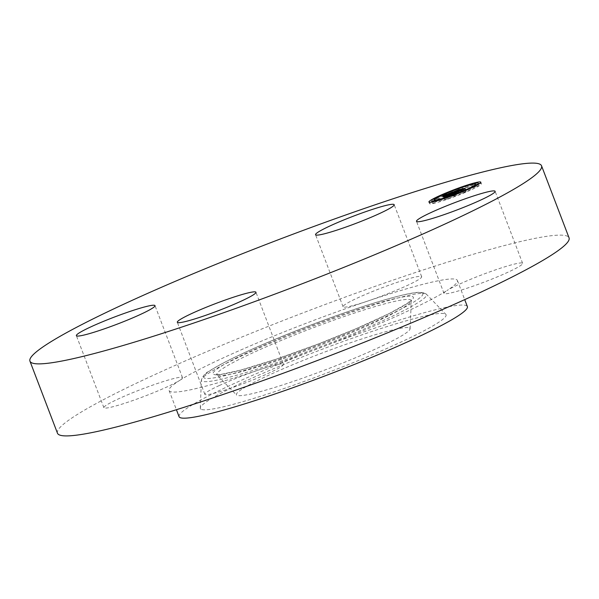 <?xml version="1.0" encoding="UTF-8"?>
<svg xmlns="http://www.w3.org/2000/svg" width="599" height="599" viewBox="0 0 599 599"><rect width="100%" height="100%" fill="white"/><g stroke="black" fill="none" stroke-linecap="round" stroke-linejoin="round"><path stroke-width="0.45" stroke-dasharray="3 2.25" d="M409.529 327.945A92.927 8.423 159.1 0 1 410.09 328.799A92.927 8.423 159.1 0 1 327.99 368.812A92.927 8.423 159.1 0 1 236.919 395.288A92.927 8.423 159.1 0 1 236.583 395.048A92.927 8.423 159.1 0 1 315.104 355.724A92.927 8.423 159.1 0 1 409.529 327.945M201.092 409.267A131.503 11.92 159.1 0 1 200.298 408.069A131.503 11.92 159.1 0 1 316.467 351.441A131.503 11.92 159.1 0 1 445.349 313.973A131.503 11.92 159.1 0 1 445.821 314.31A131.503 11.92 159.1 0 1 334.714 369.965A131.503 11.92 159.1 0 1 201.092 409.267M179.071 416.664A154.302 13.987 159.1 0 1 231.993 384.543A154.302 13.987 159.1 0 1 382.783 325.459A154.302 13.987 159.1 0 1 467.37 306.576M179.633 380.432A154.302 13.987 159.1 0 1 222.027 358.442A154.302 13.987 159.1 0 1 367.561 301.117A42.08 3.811 159.1 0 1 343.055 306.748A42.08 3.811 159.1 0 1 357.491 297.988A42.08 3.811 159.1 0 1 398.612 281.874A42.08 3.811 159.1 0 1 421.681 276.723A42.08 3.811 159.1 0 1 407.253 285.483A42.08 3.811 159.1 0 1 367.561 301.117A154.302 13.987 159.1 0 1 457.404 280.474A154.302 13.987 159.1 0 1 446.876 290.605A42.08 3.811 159.1 0 1 513.785 264.249A42.08 3.811 159.1 0 1 522.628 263.343A42.08 3.811 159.1 0 1 497.163 276.94A42.08 3.811 159.1 0 1 452.844 292.462A42.08 3.811 159.1 0 1 444.001 293.368A42.08 3.811 159.1 0 1 446.876 290.605A154.302 13.987 159.1 0 1 404.482 312.596A154.302 13.987 159.1 0 1 258.948 369.92A154.302 13.987 159.1 0 1 169.105 390.563A154.302 13.987 159.1 0 1 179.633 380.432A42.08 3.811 159.1 0 1 112.724 406.788A42.08 3.811 159.1 0 1 103.882 407.694A42.08 3.811 159.1 0 1 129.347 394.097A42.08 3.811 159.1 0 1 173.665 378.575A42.08 3.811 159.1 0 1 182.508 377.669A42.08 3.811 159.1 0 1 179.633 380.432M57.459 433.197A273.81 24.814 159.1 0 1 151.367 376.194A273.81 24.814 159.1 0 1 418.956 271.354A273.81 24.814 159.1 0 1 569.05 237.84M219.256 385.554A42.08 3.811 159.1 0 1 258.948 369.92A42.08 3.811 159.1 0 1 283.454 364.289A42.08 3.811 159.1 0 1 269.018 373.05A42.08 3.811 159.1 0 1 227.89 389.163A42.08 3.811 159.1 0 1 204.828 394.314A42.08 3.811 159.1 0 1 219.256 385.554M478.309 183.751A27.771 2.516 -20.9 0 0 445.371 195.004A27.771 2.516 -20.9 0 0 432.291 201.219M430.703 202.23A27.771 2.516 -20.9 0 0 429.52 203.578A27.771 2.516 -20.9 0 0 465.565 192.331A27.771 2.516 -20.9 0 0 481.416 183.758A27.771 2.516 -20.9 0 0 479.634 183.541M463.424 192.616A21.886 1.984 -20.9 0 0 475.913 185.862A21.886 1.984 -20.9 0 0 447.513 194.72A21.886 1.984 -20.9 0 0 435.024 201.474A21.886 1.984 -20.9 0 0 463.424 192.616M434.694 202.612L432.515 203.293L434.694 202.612M447.056 194.78L444.87 195.461L447.056 194.78L446.502 193.335M434.582 200.815L432.396 201.496L434.582 200.815M478.421 184.043L475.277 185.241L477.965 184.335M464.817 188.049L462.63 188.73L464.817 188.049M463.881 192.556L466.067 191.875L463.881 192.556L463.282 190.991M446.12 199.287L448.299 198.606L446.12 199.287M476.355 186.521L478.541 185.84L476.355 186.521M447.303 195.177L447.902 196.742L461.29 191.126L459.126 191.418L453.061 194.136L452.05 194.271L453.046 193.634L447.767 196.262L446.832 196.158L446.465 196.502L447.595 196.367L452.185 194.51L447.296 196.569L445.896 196.674L447.183 195.933L443.327 197.348L447.902 196.742M448.059 194.69L448.658 196.255M452.47 192.826L453.563 195.663L452.911 195.806L465.46 190.534L463.439 190.804L451.436 196L450.703 196L452.118 195.267L448.307 196.689L453.698 195.948L456.296 194.66L453.563 195.663M452.634 192.788L453.233 194.361M452.822 192.751L453.421 194.316M453.016 192.698L453.615 194.263M453.233 192.638L453.832 194.203M453.705 192.489L454.297 194.054M453.96 192.399L454.559 193.964M454.798 193.829L454.214 192.309L454.836 193.866M454.521 192.197L455.12 193.762M454.828 192.084L455.427 193.649M454.963 192.017L455.562 193.582M454.761 192.107L455.352 193.657M454.566 192.182L455.15 193.717M454.379 192.249L454.963 193.777M454.064 192.369L454.641 193.874M453.922 192.414L454.491 193.919M453.795 192.459L454.364 193.949M453.683 192.496L454.252 193.979M453.585 192.526L454.147 193.994M453.503 192.556L454.057 194.009M453.398 192.586L453.945 194.024M453.84 192.249L454.439 193.814M453.93 192.234L454.529 193.799M454.027 192.212L454.626 193.777M454.259 192.159L454.858 193.724M454.529 192.084L455.128 193.649M454.678 192.039L455.277 193.604M454.836 191.987L455.435 193.559M455.188 191.875L455.787 193.44M455.322 191.792L455.921 193.357M455.165 191.882L455.757 193.417M454.866 191.98L455.45 193.507M454.731 192.024L455.315 193.552M454.604 192.062L455.188 193.589M454.491 192.092L455.075 193.619M454.297 192.152L454.873 193.664M454.214 192.174L454.791 193.679M458.617 190.227L459.216 191.8M460.691 189.561L461.29 191.126M458.669 190.212L459.126 191.418M457.816 190.564L458.332 191.912M452.552 192.811L453.061 194.136M451.549 192.945L452.05 194.271M452.447 192.069L453.046 193.634M448.067 193.919L448.666 195.484M450.538 193.08L451.137 194.645M451.219 193.02L451.803 194.555M447.183 194.72L447.767 196.262M447.064 194.772L447.64 196.285M446.951 194.81L447.528 196.3M446.674 194.847L447.243 196.345M446.577 194.862L447.146 196.36M446.405 194.892L446.966 196.375M446.33 194.9L446.891 196.382M446.21 194.915L446.772 196.39M446.165 194.922L446.727 196.39M446.128 194.922L446.689 196.39M446.083 194.93L446.637 196.375L446.075 194.93M446.03 194.757L446.629 196.322M446.674 196.24L446.083 194.697L446.667 196.277M446.135 194.66L446.734 196.225M446.233 194.593L446.832 196.158M446.023 194.93L446.547 196.315M445.911 194.937L446.457 196.367M445.237 193.38L446.412 196.42M445.791 194.892L446.39 196.457L445.813 194.915M445.866 194.93L446.465 196.502M445.963 194.937L446.555 196.502M446.09 194.93L446.682 196.494M446.614 194.862L447.213 196.427M447.004 194.802L447.595 196.367M451.317 192.975L451.916 194.54M451.668 193.163L452.185 194.51M446.787 195.244L447.296 196.569M446.637 195.267L447.139 196.592M446.218 195.319L446.719 196.644M445.956 195.356L446.457 196.682M445.828 195.371L446.337 196.697M445.716 195.386L446.225 196.704M445.626 195.401L446.128 196.712M445.551 195.409L446.053 196.712M445.491 195.416L445.985 196.712M445.454 195.424L445.941 196.704M445.896 196.674L445.424 195.424L445.911 196.689M445.319 195.064L445.918 196.629M445.356 195.034L445.956 196.599M445.416 194.989L446.015 196.554M445.491 194.945L446.09 196.509M445.589 194.885L446.188 196.45M445.843 194.742L446.435 196.315M446 194.66L446.592 196.232M446.173 194.57L446.772 196.135M446.936 196.023L446.352 194.48L446.966 196.038M446.584 194.361L447.183 195.933M445.484 194.945L446.03 196.367M445.252 195.446L445.656 196.509M445.064 195.476L445.484 196.569M444.743 195.514L445.192 196.682M444.465 195.551L444.937 196.772M444.159 195.596L444.653 196.876M443.986 195.618L444.495 196.936M443.807 195.641L444.323 196.996M443.612 195.663L444.144 197.056M442.728 195.783L443.327 197.348M447.708 195.124L448.307 196.689M453.099 194.376L453.698 195.948M453.376 194.241L453.975 195.806M453.653 194.098L454.252 195.671M453.922 193.964L454.521 195.536M454.192 193.836L454.791 195.401M454.461 193.702L455.06 195.274M454.723 193.574L455.322 195.147M455.547 194.967L454.97 193.455L455.584 195.019M455.247 193.327L455.839 194.892M455.502 193.207L456.101 194.772M455.704 193.095L456.296 194.66M455.45 193.23L456.041 194.772M455.203 193.35L455.787 194.87M454.746 193.567L455.315 195.057M454.536 193.664L455.098 195.147M454.334 193.769L454.888 195.222M454.147 193.859L454.693 195.296M453.967 193.949L454.506 195.364M453.795 194.031L454.334 195.424M453.638 194.106L454.169 195.484M453.495 194.181L454.012 195.536M453.346 194.256L453.855 195.581M453.211 194.323L453.705 195.626M452.926 194.405L453.421 195.701M452.792 194.42L453.286 195.731M452.657 194.443L453.158 195.761M452.53 194.458L453.031 195.783M452.402 194.473L452.911 195.806M452.29 194.488L452.799 195.821M452.208 194.503L452.717 195.828M452.133 194.51L452.642 195.843M452.065 194.525L452.567 195.843M451.998 194.533L452.5 195.851M451.931 194.54L452.432 195.851M452.395 194.061L452.994 195.626M452.754 194.016L453.346 195.581M452.859 194.001L453.458 195.566M453.518 195.484L452.941 193.979L453.563 195.544M453.084 193.956L453.683 195.521M453.802 195.431L453.226 193.919L453.795 195.491M454.012 195.386L453.428 193.866L454.049 195.424M453.578 193.821L454.177 195.386M453.713 193.777L454.312 195.341M453.997 193.687L454.596 195.252M454.154 193.627L454.753 195.199M454.319 193.567L454.918 195.132M454.499 193.499L455.098 195.064M454.693 193.432L455.292 194.997M454.896 193.35L455.495 194.915L454.911 193.342M455.113 193.267L455.712 194.832M455.337 193.178L455.936 194.742M455.569 193.08L456.168 194.645M455.824 192.983L456.423 194.548M455.719 193.02L456.303 194.563M455.502 193.11L456.086 194.653M455.292 193.192L455.884 194.735M455.098 193.267L455.689 194.81M454.738 193.41L455.322 194.952M454.416 193.537L455 195.072M454.132 193.642L454.716 195.177M453.877 193.724L454.469 195.259M453.645 193.799L454.237 195.326M452.088 192.451L452.5 194.039L453.391 193.919L459.5 191.156L462.091 190.729L459.538 191.066L453.563 193.814L454.124 195.356M453.129 193.941L453.705 195.454M453.039 193.964L453.608 195.469M463.02 189.569L463.619 191.133M464.861 188.97L465.46 190.534M462.975 189.583L463.439 190.804M462.308 189.868L462.825 191.216M450.935 194.675L451.436 196M450.837 194.69L451.346 196.015M450.748 194.705L451.249 196.038M450.658 194.712L451.167 196.045M450.568 194.727L451.077 196.06M450.493 194.742L451.002 196.075M450.403 194.75L450.912 196.083M450.328 194.765L450.83 196.09M450.268 194.772L450.77 196.09M450.223 194.772L450.725 196.09M450.066 194.488L450.688 196.083M450.081 194.465L450.68 196.03M450.104 194.435L450.703 196M450.193 194.368L450.792 195.94M450.261 194.331L450.86 195.895M450.351 194.278L450.95 195.843M450.455 194.226L451.054 195.791M450.575 194.166L451.174 195.731M450.71 194.098L451.309 195.663M450.867 194.024L451.466 195.588M451.032 193.941L451.631 195.506M451.227 193.851L451.818 195.416M451.429 193.762L452.028 195.326M451.519 193.702L452.118 195.267M451.302 193.814L451.893 195.356M451.092 193.911L451.676 195.439M450.89 194.009L451.466 195.521M450.688 194.106L451.257 195.596M450.5 194.203L451.062 195.671M450.313 194.301L450.867 195.746M450.081 194.795L450.5 195.888M449.894 194.825L450.328 195.948M449.714 194.847L450.156 196.008M447.91 195.094L448.494 196.622M448.127 193.836L448.666 195.424L453.226 193.47L448.711 195.371M448.067 193.859L448.666 195.424M452.589 191.95L453.181 193.522M452.627 191.905L453.226 193.47M448.104 194.915L448.651 196.494L452.402 195.102L448.688 196.45M448.052 194.93L448.651 196.494M448.299 194.847L448.898 196.412M448.569 194.75L449.168 196.315M448.868 194.638L449.467 196.202M449.19 194.518L449.789 196.09M449.542 194.39L450.141 195.955M449.916 194.248L450.515 195.813M450.321 194.098L450.92 195.663M450.755 193.934L451.354 195.499M451.212 193.762L451.811 195.326M451.803 193.529L452.402 195.102L451.796 193.537M451.317 193.724L451.901 195.259M450.86 193.896L451.444 195.431M450.426 194.061L451.01 195.596M450.021 194.211L450.605 195.746M449.639 194.353L450.223 195.888M449.28 194.488L449.871 196.023M448.951 194.608L449.535 196.143M448.644 194.72L449.228 196.255M448.359 194.825L448.951 196.36M443.035 195.588L443.53 197.191L447.618 195.671L443.627 197.123M442.931 195.626L443.53 197.191M443.372 195.469L443.971 197.041M443.807 195.319L444.406 196.891M444.226 195.177L444.825 196.742M444.645 195.027L445.244 196.592M445.057 194.877L445.649 196.442M445.454 194.735L446.053 196.3M445.843 194.585L446.442 196.15M446.225 194.443L446.824 196.008M446.599 194.293L447.198 195.866M446.966 194.151L447.565 195.716M447.019 194.106L447.618 195.671M446.697 194.256L447.288 195.798M446.352 194.39L446.944 195.933M445.993 194.525L446.584 196.068M445.619 194.668L446.203 196.21M445.229 194.817L445.813 196.352M444.817 194.96L445.409 196.494M444.398 195.117L444.982 196.652M443.964 195.267L444.548 196.801M443.507 195.424L444.091 196.959M450.897 194.039L451.496 195.603L451.137 195.843L451.826 195.791L463.723 190.594L466.022 190.212L463.761 190.512L451.496 195.603M450.658 194.293L451.212 195.761M450.538 194.278L451.129 195.828L450.538 194.278M450.65 194.293L451.249 195.858M450.703 194.286L451.302 195.858M450.822 194.278L451.421 195.843M450.98 194.263L451.579 195.828M451.227 194.226L451.826 195.791M462.121 189.628L462.713 191.193M463.124 189.029L463.723 190.594M465.236 188.752L465.835 190.317M465.423 188.648L466.022 190.212M463.199 189.022L463.761 190.512M461.911 189.711L462.503 191.246M451.399 194.151L451.983 195.686M451.324 194.181L451.908 195.701M451.264 194.211L451.833 195.708M451.197 194.226L451.773 195.716M451.114 194.241L451.683 195.731M451.047 194.248L451.616 195.731M450.995 194.256L451.556 195.731M451.444 195.686L450.92 194.271L451.511 195.731M450.852 194.098L451.451 195.663L450.867 194.069M451.908 192.474L452.5 194.039M452.971 192.279L453.563 193.814L452.657 193.934M452.792 192.354L453.391 193.919M457.673 190.295L458.272 191.86M458.901 189.591L459.5 191.156M461.32 189.269L461.919 190.834M461.492 189.164L462.091 190.729M458.969 189.583L459.538 191.066M457.449 190.392L458.033 191.927M217.489 375.161A103.934 9.419 -20.9 0 0 319.349 345.548A103.934 9.419 -20.9 0 0 411.161 300.795A103.934 9.419 -20.9 0 0 410.532 299.852A103.934 9.419 -20.9 0 0 304.936 330.91A103.934 9.419 -20.9 0 0 217.123 374.899A103.934 9.419 -20.9 0 0 217.489 375.161M213.738 374.345A107.161 9.711 -20.9 0 0 324.643 341.535A107.161 9.711 -20.9 0 0 412.771 296.692A107.161 9.711 -20.9 0 0 301.866 329.502A107.161 9.711 -20.9 0 0 213.738 374.345M422.168 293.023A117.277 10.632 -20.9 0 0 300.788 328.941A117.277 10.632 -20.9 0 0 204.341 378.014A117.277 10.632 -20.9 0 0 325.721 342.096A117.277 10.632 -20.9 0 0 422.168 293.023M425.926 293.847A120.504 10.924 -20.9 0 0 307.826 328.185A120.504 10.924 -20.9 0 0 201.369 380.066A120.504 10.924 -20.9 0 0 202.103 381.166A120.504 10.924 -20.9 0 0 324.538 345.159A120.504 10.924 -20.9 0 0 426.353 294.154A120.504 10.924 -20.9 0 0 425.926 293.847M446.375 194.892L446.966 196.457M446.113 194.6L446.689 196.12M445.888 194.72L446.457 196.202M443.41 195.693L443.956 197.123M443.193 195.723L443.754 197.198M442.968 195.753L443.545 197.273M464.547 190.939L465.101 192.391M410.09 328.799L411.341 300.039L407.125 303.513L389.485 313.389L356.323 328.589L318.713 343.811L277.202 358.831L241.075 369.995L221.533 374.285L216.486 374.45L236.583 395.048M200.298 408.069L201.369 380.066C202.776 375.917 205.427 372.922 209.328 371.081C220.028 364.042 238.702 355.072 256.013 347.457C272.111 340.352 289.549 333.209 308.32 326.006C346.012 311.675 376.778 301.522 400.634 295.554C409.259 293.443 415.721 292.349 420.019 292.275L425.05 293.188L426.353 294.154L445.821 314.31M169.105 390.563L176.42 409.716M182.508 377.669L154.999 305.632M103.882 407.694L76.373 335.657M343.055 306.748L315.546 234.711M421.681 276.723L394.172 204.686M283.454 364.289L255.945 292.252M204.828 394.314L177.319 322.277M457.404 280.474L464.712 299.627M444.001 293.368L416.492 221.331M522.628 263.343L495.118 191.306M428.921 202.013L429.52 203.578M480.817 182.193L481.416 183.758M475.591 185.031L475.913 185.862M434.425 199.909L435.024 201.474M435.338 201.264L435.66 202.095M431.916 201.728L432.515 203.293M447.416 192.698L448.015 194.263M444.271 193.896L444.87 195.461M434.941 198.726L435.54 200.298M474.678 183.676L475.277 185.241M465.183 185.967L465.775 187.532M462.039 187.165L462.63 188.73M462.323 191.508L462.922 193.073M465.468 190.302L466.067 191.875M444.555 198.239L445.154 199.804M447.708 197.041L448.299 198.606M474.797 185.473L475.396 187.045M477.942 184.275L478.541 185.84"/><path stroke-width="0.9" d="M464.712 299.627L467.37 306.576A154.302 13.987 159.1 0 1 414.448 338.697A154.302 13.987 159.1 0 1 263.657 397.773A154.302 13.987 159.1 0 1 179.071 416.664L176.42 409.716M541.541 165.803L569.05 237.84A273.81 24.814 159.1 0 1 475.142 294.843A273.81 24.814 159.1 0 1 207.553 399.683A273.81 24.814 159.1 0 1 57.459 433.197L29.95 361.16A273.81 24.814 159.1 0 1 123.858 304.157A273.81 24.814 159.1 0 1 391.446 199.317A273.81 24.814 159.1 0 1 541.541 165.803A273.81 24.814 159.1 0 1 447.633 222.806A273.81 24.814 159.1 0 1 180.044 327.646A273.81 24.814 159.1 0 1 29.95 361.16M146.156 306.538A42.08 3.811 159.1 0 1 154.999 305.632A42.08 3.811 159.1 0 1 129.526 319.222A42.08 3.811 159.1 0 1 85.215 334.751A42.08 3.811 159.1 0 1 76.373 335.657A42.08 3.811 159.1 0 1 101.837 322.06A42.08 3.811 159.1 0 1 146.156 306.538M379.744 213.446A42.08 3.811 159.1 0 1 338.615 229.559A42.08 3.811 159.1 0 1 315.546 234.711A42.08 3.811 159.1 0 1 329.982 225.95A42.08 3.811 159.1 0 1 371.11 209.837A42.08 3.811 159.1 0 1 394.172 204.686A42.08 3.811 159.1 0 1 379.744 213.446M191.747 313.517A42.08 3.811 159.1 0 1 232.876 297.404A42.08 3.811 159.1 0 1 255.945 292.252A42.08 3.811 159.1 0 1 241.509 301.012A42.08 3.811 159.1 0 1 200.388 317.126A42.08 3.811 159.1 0 1 177.319 322.277A42.08 3.811 159.1 0 1 191.747 313.517M425.335 220.425A42.08 3.811 159.1 0 1 416.492 221.331A42.08 3.811 159.1 0 1 441.965 207.741A42.08 3.811 159.1 0 1 486.276 192.212A42.08 3.811 159.1 0 1 495.118 191.306A42.08 3.811 159.1 0 1 469.653 204.903A42.08 3.811 159.1 0 1 425.335 220.425M464.966 190.767A27.771 2.516 159.1 0 1 428.921 202.013A27.771 2.516 159.1 0 1 444.772 193.44A27.771 2.516 159.1 0 1 480.817 182.193A27.771 2.516 159.1 0 1 464.966 190.767M432.291 201.219A27.771 2.516 -20.9 0 0 430.703 202.23M479.634 183.541A27.771 2.516 -20.9 0 0 478.309 183.751M477.965 184.335L478.421 184.043L477.822 182.478L474.678 183.676L477.822 182.478M446.914 193.155A21.886 1.984 159.1 0 1 475.314 184.297A21.886 1.984 159.1 0 1 462.825 191.051A21.886 1.984 159.1 0 1 434.425 199.909A21.886 1.984 159.1 0 1 446.914 193.155M447.708 195.124L451.519 193.702L450.104 194.435L450.837 194.435L462.84 189.232L464.861 188.97L451.833 194.286L455.704 193.095L453.099 194.376L447.708 195.124M448.089 194.885L451.781 193.507L448.104 194.915M450.897 194.039L463.169 188.947L465.423 188.648L463.124 189.029L450.897 194.039M447.303 195.177L442.728 195.783L446.584 194.361L445.297 195.109L446.697 195.004L451.586 192.938L447.004 194.802L445.866 194.93L446.233 194.593L447.176 194.697L452.447 192.069L451.451 192.706L452.462 192.571L458.527 189.846L460.691 189.561L447.303 195.177M443.028 195.559L447.019 194.106L443.035 195.588M448.112 193.806L452.627 191.905L448.127 193.836M452.058 192.369L458.939 189.501L461.492 189.164L458.901 189.591L452.088 192.451M445.057 194.945L445.252 195.446M444.892 195.004L445.064 195.476M444.593 195.117L444.743 195.514M449.901 194.316L450.081 194.795M449.729 194.383L449.894 194.825M449.557 194.443L449.714 194.847M432.875 201.204L435.061 200.523L432.875 201.204M445.237 193.38L447.416 192.698L445.237 193.38M432.755 199.407L434.941 198.726L432.755 199.407M462.997 186.648L465.183 185.967L462.997 186.648M464.51 190.826L462.323 191.508L465.468 190.302L464.547 190.939M446.742 197.558L444.555 198.239L446.742 197.558M476.984 184.792L474.797 185.473L476.984 184.792M475.314 184.297L475.591 185.031M434.425 199.909L434.679 200.568M435.061 200.523L435.338 201.264M431.797 199.931L432.396 201.496M474.678 183.676L474.835 184.088M474.797 185.473L475.059 186.162"/></g></svg>
